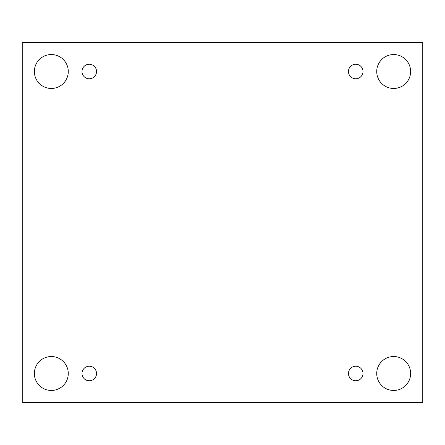 <?xml version="1.0" encoding="UTF-8"?>
<svg xmlns="http://www.w3.org/2000/svg" width="445" height="445" viewBox="0 0 445 445"><rect width="100%" height="100%" fill="white"/><g stroke="black" fill="none" stroke-linecap="round" stroke-linejoin="round"><path stroke-width="0.67" d="M422.75 42.436L22.25 42.436L22.25 402.564L422.75 402.564L422.75 42.436M51.32 390.454A16.954 16.954 0 0 1 36.635 365.017A16.954 16.954 0 0 1 66.005 365.017A16.954 16.954 0 0 1 51.32 390.454M393.68 390.454A16.954 16.954 0 0 1 378.995 365.017A16.954 16.954 0 0 1 408.365 365.017A16.954 16.954 0 0 1 393.68 390.454M393.68 88.46A16.954 16.954 0 0 1 378.995 63.029A16.954 16.954 0 0 1 408.365 63.029A16.954 16.954 0 0 1 393.68 88.46M51.32 88.46A16.954 16.954 0 0 1 36.635 63.029A16.954 16.954 0 0 1 66.005 63.029A16.954 16.954 0 0 1 51.32 88.46M96.537 71.506A7.265 7.265 0 0 0 85.635 65.209A7.265 7.265 0 0 0 85.635 77.797A7.265 7.265 0 0 0 96.537 71.506M362.998 71.506A7.265 7.265 0 0 0 352.095 65.209A7.265 7.265 0 0 0 352.095 77.797A7.265 7.265 0 0 0 362.998 71.506M362.998 373.494A7.265 7.265 0 0 0 352.095 367.203A7.265 7.265 0 0 0 352.095 379.791A7.265 7.265 0 0 0 362.998 373.494M96.537 373.494A7.265 7.265 0 0 0 85.635 367.203A7.265 7.265 0 0 0 85.635 379.791A7.265 7.265 0 0 0 96.537 373.494"/></g></svg>
